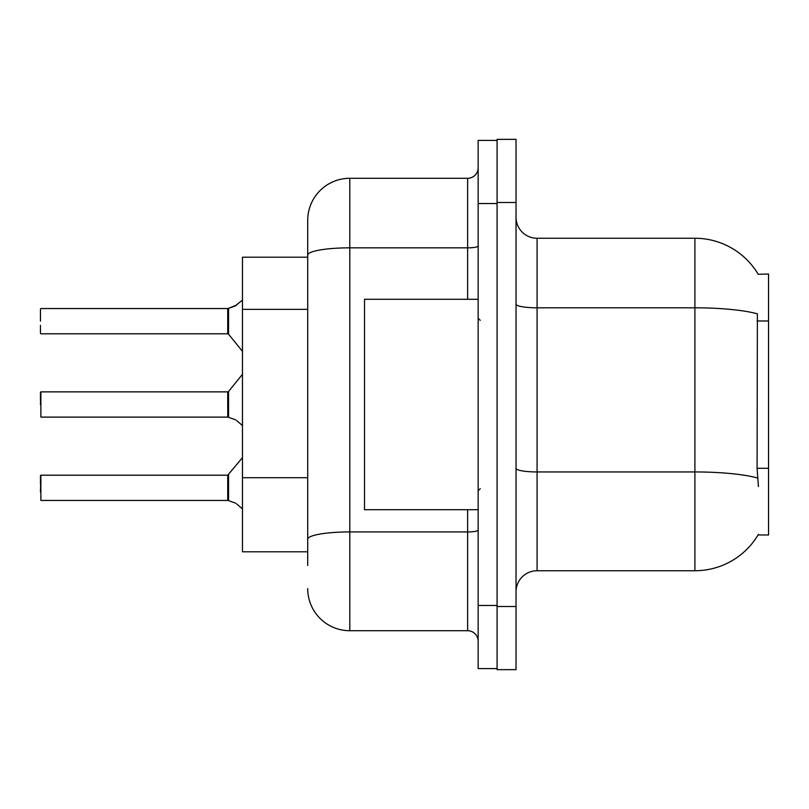 <?xml version="1.0" encoding="UTF-8"?>
<svg xmlns="http://www.w3.org/2000/svg" width="809" height="809" viewBox="0 0 809 809"><rect width="100%" height="100%" fill="white"/><g stroke="black" fill="none" stroke-linecap="round" stroke-linejoin="round"><path stroke-width="1.21" d="M758.215 274.291A73.649 73.649 0 0 0 694.901 238.261A73.649 73.649 0 0 1 758.215 274.291L768.55 274.029L768.55 534.971L758.063 534.971L758.438 534.344A73.649 73.649 0 0 1 694.901 570.739A73.649 73.649 0 0 0 758.063 534.971M307.703 257.201L242.467 257.201L242.467 551.799L307.703 551.799M516.031 591.784A21.044 21.044 0 0 1 537.075 570.739L694.901 570.739L694.901 238.261A73.649 73.649 0 0 1 758.063 274.029A73.649 73.649 0 0 0 694.901 238.261L537.075 238.261A21.044 21.044 0 0 1 516.031 217.216A21.044 21.044 0 0 0 537.075 238.261L537.075 570.739M497.09 606.517L497.09 669.65L516.031 669.65L516.031 606.517L497.09 606.517M516.031 202.483L516.031 139.35L497.09 139.35L497.09 202.483L516.031 202.483L516.031 606.517M758.438 486.573L757.082 468.29L757.386 313.831A73.649 12.792 180 0 0 694.901 307.814L537.075 307.814A21.044 3.651 -0 0 1 516.031 304.164M307.703 565.481L307.703 220.372A42.088 42.088 0 0 1 349.791 178.283L467.632 178.283A10.517 10.517 0 0 0 478.149 167.766M478.149 605.466L478.149 668.598L497.09 668.598L497.09 140.402L478.149 140.402L478.149 605.466L497.09 605.466M349.791 178.283L349.791 630.717L467.632 630.717L467.632 509.721M307.703 546.54L307.703 539.239A42.088 7.311 180 0 1 349.791 531.928L467.632 531.928A10.517 1.83 0 0 0 478.149 530.097M467.632 299.279L467.632 247.837L349.791 247.837A42.088 7.311 180 0 0 307.703 255.148L307.703 220.372M478.149 641.234A10.517 10.517 0 0 0 467.632 630.717M349.791 630.717A42.088 42.088 0 0 1 307.703 588.628M228.563 500.69L234.873 502.874L228.563 500.69L228.553 474.812L227.733 475.207L227.754 500.437A1.052 1.052 180 0 1 227.905 500.447A1.052 1.052 -0 0 0 227.754 500.437L227.754 500.437M40.45 492.034L40.875 475.207L40.875 500.447L227.733 500.447L227.733 487.827M40.45 475.631L40.45 483.62M236.794 504.017L242.467 508.901M228.563 417.363L234.873 419.547L228.563 417.363L228.553 391.485L227.733 391.869L227.754 417.1A1.052 1.052 180 0 1 227.905 417.11A1.052 1.052 -0 0 0 227.754 417.1L227.733 404.5M40.45 404.5L40.875 391.869L40.875 417.11L227.733 417.11M40.45 392.294L40.45 400.293M236.794 420.68L242.467 425.574M242.467 300.099L234.873 306.126L227.905 308.553L234.873 306.126L228.563 308.31L228.553 334.188L227.733 333.793L227.733 308.553L40.875 308.553L227.733 308.553M227.754 308.563A1.052 1.052 0 0 0 227.905 308.553A1.052 1.052 180 0 1 227.754 308.563L227.733 321.173M40.45 308.977L40.45 321.173M40.45 325.38L40.45 333.369L40.45 325.38M235.834 305.691L228.563 308.31L236.794 304.983M478.149 299.279L364.515 299.279L364.515 509.721L478.149 509.721M234.873 502.874L235.834 503.309M234.873 419.547L235.834 419.982M768.55 468.29L757.082 468.29M768.55 320.981L757.082 320.981M307.703 309.362L242.467 309.362M307.703 477.714L242.467 477.714M757.608 478.038A73.649 12.792 180 0 0 694.901 471.95L537.075 471.95A21.044 3.651 0 0 1 516.031 468.3M478.149 203.534L497.09 203.534M478.149 246.017A10.517 1.83 0 0 1 467.632 247.837L467.632 178.283M40.875 475.207L227.733 475.207L242.467 457.631M40.875 391.869L227.733 391.869M228.553 391.485L242.467 374.294M40.875 333.793L227.733 333.793M228.553 334.188L242.467 351.369M480.253 320.324L478.149 318.22M480.253 488.676L478.149 490.78"/></g></svg>
